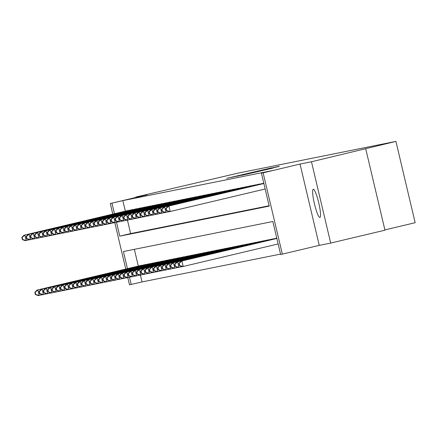 <?xml version="1.0" encoding="UTF-8"?>
<svg xmlns="http://www.w3.org/2000/svg" width="437" height="437" viewBox="0 0 437 437"><rect width="100%" height="100%" fill="white"/><g stroke="black" fill="none" stroke-linecap="round" stroke-linejoin="round"><path stroke-width="0.66" d="M271.667 167.824L226.743 178.345L271.667 167.824M313.258 189.259A14.454 2.212 -103.3 0 0 313.247 189.259A14.454 2.212 -103.3 0 0 314.427 203.795A14.454 2.212 -103.3 0 0 319.911 217.386A14.454 2.212 -103.3 0 0 319.922 217.38A14.454 2.212 -103.3 0 0 318.742 202.85A14.454 2.212 -103.3 0 0 313.258 189.259M273.272 167.994L241.727 175.33L273.272 167.994M365.747 148.886L384.964 230.195L330.683 243.07L311.466 161.766L395.933 141.402L238.018 173.139L135.76 197.076L147.198 194.776L110.288 203.533L122.841 200.616L272.278 170.588L261.424 173.161L263.118 172.823L282.34 254.126L280.641 254.465L272.852 221.504L123.409 251.537L127.457 268.646M311.466 161.766L300.028 164.066L263.118 172.823M276.157 166.945L231.381 177.411L276.157 166.945M279.199 166.257L236.461 176.39L279.238 166.404M135.76 197.076L135.852 197.469M122.841 200.616L125.326 211.137M127.451 220.139L130.63 233.582L269.126 205.745M127.003 210.738L129.057 210.405M131.242 209.886L133.29 209.552M135.475 209.033L137.529 208.7M139.714 208.181L141.763 207.848M143.948 207.329L146.002 206.996M148.187 206.477L150.235 206.144M152.42 205.63L154.474 205.297M156.659 204.778L158.707 204.445M160.892 203.926L162.941 203.593M165.126 203.074L167.18 202.741M169.365 202.222L171.413 201.889M173.598 201.37L175.652 201.036M177.837 200.523L179.886 200.19M182.071 199.671L184.124 199.338M186.309 198.819L188.358 198.485M190.543 197.966L192.597 197.633M194.782 197.114L196.83 196.781M199.015 196.262L201.064 195.929M203.249 195.415L205.303 195.082M207.488 194.563L209.536 194.23M211.721 193.711L213.775 193.378M215.96 192.859L218.008 192.526M220.193 192.007L222.247 191.674M224.432 191.155L226.481 190.822M228.666 190.308L230.72 189.975M232.899 189.456L234.953 189.123M237.138 188.604L239.186 188.271M241.371 187.752L243.425 187.418M245.61 186.899L247.659 186.566M249.844 186.047L251.898 185.714M254.083 185.201L256.131 184.867M258.316 184.348L260.37 184.015M262.555 183.496L263.801 183.223M140.441 275.075L142.058 281.925L280.554 254.088M134.356 249.336L138.31 266.067M139.993 265.669L142.041 265.341M144.226 264.822L146.28 264.489M148.465 263.97L150.514 263.637M152.699 263.118L154.753 262.784M156.938 262.266L158.986 261.932M161.171 261.413L163.225 261.08M165.405 260.561L167.458 260.233M169.643 259.715L171.692 259.381M173.877 258.862L175.931 258.529M178.116 258.01L180.164 257.677M182.349 257.158L184.403 256.825M186.588 256.306L188.637 255.973M190.822 255.454L192.875 255.126M195.06 254.607L197.109 254.274M199.294 253.755L201.342 253.422M203.527 252.903L205.581 252.57M207.766 252.051L209.815 251.717M212 251.199L214.054 250.865M216.239 250.346L218.287 250.019M220.472 249.5L222.526 249.166M224.711 248.648L226.759 248.314M228.944 247.795L230.998 247.462M233.183 246.943L235.232 246.61M237.417 246.091L239.465 245.758M241.65 245.239L243.704 244.911M245.889 244.392L247.937 244.059M250.122 243.54L252.176 243.207M254.361 242.688L256.41 242.355M258.595 241.836L260.649 241.503M262.834 240.984L264.882 240.65M267.067 240.132L269.121 239.804M271.301 239.285L273.354 238.952M275.539 238.433L173.407 262.692L174.707 268.187L177.886 267.433M384.893 229.889L415.15 222.712L395.933 141.402M300.028 164.066L319.25 245.37L330.683 243.07M319.25 245.37L282.34 254.126M142.058 281.925L129.51 284.837L127.801 277.61M116.499 222.291L119.776 236.155L269.214 206.122L261.424 173.161M111.981 203.194L114.467 213.709M125.774 269.045L114.816 222.679M112.79 214.108L110.288 203.533M129.483 277.222L131.204 284.498M130.63 233.582L119.776 236.155M271.41 167.928L234.74 176.63L271.41 167.928M272.322 167.955L259.824 170.867L272.344 168.037M140.539 265.538L37.014 290.102L37.861 289.933L39.161 295.423L42.34 294.669M35.692 294.5L39.161 295.423L38.314 295.598L35.353 294.565L35.692 294.5L35.173 292.298L34.834 292.369L35.353 294.565M35.173 292.298L37.861 289.933L141.468 265.352M34.834 292.369L37.014 290.102M128.483 210.416L24.876 234.997L127.549 210.607M29.355 239.738L25.33 240.661L22.369 239.629L22.708 239.563L22.189 237.367L21.85 237.433L22.369 239.629M22.189 237.367L24.876 234.997L26.176 240.492L22.708 239.563M24.03 235.166L21.85 237.433M144.773 264.691L41.253 289.25L42.099 289.081L43.394 294.576L46.573 293.822M39.931 293.648L43.394 294.576L42.547 294.746L39.592 293.713L39.931 293.648L39.412 291.452L39.073 291.517L39.592 293.713M39.412 291.452L42.099 289.081L145.707 264.5M39.073 291.517L41.253 289.25M149.012 263.839L45.486 288.398L46.333 288.229L47.633 293.724L50.812 292.97M44.164 292.795L47.633 293.724L46.786 293.893L43.826 292.861L44.164 292.795L43.645 290.6L43.307 290.665L43.826 292.861M43.645 290.6L46.333 288.229L149.94 263.653M43.307 290.665L45.486 288.398M153.245 262.987L49.725 287.546L50.572 287.377L51.866 292.872L55.046 292.118M48.403 291.943L51.866 292.872L51.02 293.041L48.065 292.014L48.403 291.943L47.884 289.747L47.546 289.813L48.065 292.014M47.884 289.747L50.572 287.377L154.179 262.801M47.546 289.813L49.725 287.546M132.717 209.569L29.11 234.145L131.788 209.755M33.589 238.886L29.563 239.809L26.608 238.777L26.947 238.711L26.422 236.515L26.083 236.581L26.608 238.777M26.422 236.515L29.11 234.145L30.41 239.64L26.947 238.711M28.263 234.314L26.083 236.581M136.956 208.717L32.502 233.462L136.022 208.902M37.822 238.034L33.796 238.957L30.841 237.93L31.18 237.859L30.661 235.663L30.322 235.729L30.841 237.93M30.661 235.663L33.349 233.292L34.649 238.788L31.18 237.859M32.502 233.462L30.322 235.729M141.189 207.865L36.735 232.615L140.261 208.05M42.061 237.182L38.035 238.105L35.075 237.078L35.413 237.007L34.894 234.811L34.556 234.882L35.075 237.078M34.894 234.811L37.582 232.44L38.882 237.936L35.413 237.007M36.735 232.615L34.556 234.882M157.484 262.134L53.959 286.699L54.805 286.525L56.105 292.02L59.285 291.266M52.637 291.091L56.105 292.02L55.259 292.189L52.298 291.162L52.637 291.091L52.118 288.895L51.779 288.966L52.298 291.162M52.118 288.895L54.805 286.525L158.412 261.949M51.779 288.966L53.959 286.699M145.428 207.012L40.974 231.763L144.494 207.198M46.295 236.33L42.269 237.253L39.314 236.226L39.652 236.155L39.133 233.959L38.795 234.03L39.314 236.226M39.133 233.959L41.821 231.594L43.116 237.083L39.652 236.155M40.974 231.763L38.795 234.03M161.717 261.282L58.192 285.847L59.044 285.678L60.339 291.168L63.518 290.414M56.876 290.244L60.339 291.168L59.492 291.337L56.537 290.31L56.876 290.244L56.357 288.043L56.018 288.114L56.537 290.31M56.357 288.043L59.044 285.678L162.646 261.097M56.018 288.114L58.192 285.847M165.951 260.43L62.431 284.995L63.278 284.826L64.578 290.315L67.757 289.562M61.109 289.392L64.578 290.315L63.731 290.49L60.77 289.458L61.109 289.392L60.59 287.191L60.251 287.262L60.77 289.458M60.59 287.191L63.278 284.826L166.885 260.244M60.251 287.262L62.431 284.995M170.19 259.583L66.664 284.143L67.511 283.974L68.811 289.469L71.99 288.715M65.348 288.54L68.811 289.469L67.964 289.638L65.009 288.606L65.348 288.54L64.823 286.344L64.485 286.41L65.009 288.606M64.823 286.344L67.511 283.974L171.118 259.392M64.485 286.41L66.664 284.143M174.423 258.731L70.903 283.291L71.75 283.121L73.05 288.617L76.224 287.863M69.581 287.688L73.05 288.617L72.198 288.786L69.243 287.754L69.581 287.688L69.062 285.492L68.724 285.558L69.243 287.754M69.062 285.492L71.75 283.121L175.357 258.546M68.724 285.558L70.903 283.291M178.662 257.879L75.137 282.439L75.983 282.269L77.283 287.764L80.463 287.011M73.815 286.836L77.283 287.764L76.437 287.934L73.476 286.907L73.815 286.836L73.296 284.64L72.957 284.706L73.476 286.907M73.296 284.64L75.983 282.269L179.591 257.693M72.957 284.706L75.137 282.439M149.662 206.16L45.208 230.911L148.733 206.346M50.534 235.477L46.508 236.406L43.547 235.374L43.886 235.308L43.367 233.107L43.028 233.178L43.547 235.374M43.367 233.107L46.054 230.741L47.354 236.231L43.886 235.308M45.208 230.911L43.028 233.178M153.9 205.308L50.293 229.889L152.966 205.499M54.767 234.631L50.741 235.554L47.786 234.522L48.125 234.456L47.606 232.26L47.267 232.326L47.786 234.522M47.606 232.26L50.293 229.889L51.588 235.385L48.125 234.456M49.447 230.059L47.267 232.326M158.134 204.461L53.68 229.207L157.205 204.647M59.006 233.779L54.98 234.702L52.019 233.669L52.358 233.604L51.839 231.408L51.5 231.473L52.019 233.669M51.839 231.408L54.527 229.037L55.827 234.532L52.358 233.604M53.68 229.207L51.5 231.473M162.367 203.609L57.913 228.354L161.439 203.795M63.239 232.926L59.214 233.85L56.258 232.823L56.597 232.752L56.078 230.556L55.739 230.621L56.258 232.823M56.078 230.556L58.76 228.185L60.06 233.68L56.597 232.752M57.913 228.354L55.739 230.621M166.606 202.757L62.152 227.508L165.672 202.943M67.478 232.074L63.452 232.997L60.492 231.971L60.83 231.9L60.311 229.704L59.973 229.775L60.492 231.971M60.311 229.704L62.999 227.333L64.299 232.828L60.83 231.9M62.152 227.508L59.973 229.775M182.895 257.027L79.376 281.592L80.222 281.417L81.517 286.912L84.696 286.159M78.054 285.984L81.517 286.912L80.67 287.082L77.715 286.055L78.054 285.984L77.535 283.788L77.196 283.859L77.715 286.055M77.535 283.788L80.222 281.417L183.83 256.841M77.196 283.859L79.376 281.592M170.84 201.905L66.386 226.656L169.911 202.091M71.712 231.222L67.686 232.145L64.731 231.118L65.069 231.047L64.545 228.851L64.206 228.922L64.731 231.118M64.545 228.851L67.232 226.486L68.533 231.976L65.069 231.047M66.386 226.656L64.206 228.922M187.134 256.175L83.609 280.74L84.456 280.57L85.756 286.06L88.935 285.306M82.287 285.137L85.756 286.06L84.909 286.23L81.948 285.203L82.287 285.137L81.768 282.936L81.429 283.007L81.948 285.203M81.768 282.936L84.456 280.57L188.063 255.989M81.429 283.007L83.609 280.74M175.079 201.053L70.625 225.803L174.145 201.238M75.945 230.37L71.919 231.299L68.964 230.266L69.303 230.201L68.784 227.999L68.445 228.07L68.964 230.266M68.784 227.999L71.471 225.634L72.771 231.124L69.303 230.201M70.625 225.803L68.445 228.07M191.368 255.323L87.848 279.888L88.695 279.718L89.989 285.208L93.168 284.454M86.526 284.285L89.989 285.208L89.143 285.383L86.187 284.35L86.526 284.285L86.007 282.084L85.668 282.155L86.187 284.35M86.007 282.084L88.695 279.718L192.302 255.137M85.668 282.155L87.848 279.888M179.312 200.201L75.705 224.782L178.383 200.392M80.184 229.523L76.158 230.446L73.198 229.414L73.536 229.349L73.017 227.153L72.679 227.218L73.198 229.414M73.017 227.153L75.705 224.782L77.005 230.277L73.536 229.349M74.858 224.951L72.679 227.218M195.607 254.476L92.081 279.035L92.928 278.866L94.228 284.361L97.407 283.608M90.759 283.433L94.228 284.361L93.381 284.531L90.421 283.498L90.759 283.433L90.24 281.237L89.902 281.302L90.421 283.498M90.24 281.237L92.928 278.866L196.535 254.285M89.902 281.302L92.081 279.035M183.551 199.354L79.097 224.099L182.617 199.54M84.417 228.671L80.392 229.594L77.436 228.562L77.775 228.496L77.256 226.3L76.917 226.366L77.436 228.562M77.256 226.3L79.944 223.93L81.238 229.425L77.775 228.496M79.097 224.099L76.917 226.366M199.84 253.624L96.315 278.183L97.161 278.014L98.462 283.509L101.641 282.755M94.998 282.581L98.462 283.509L97.615 283.679L94.66 282.646L94.998 282.581L94.479 280.385L94.141 280.45L94.66 282.646M94.479 280.385L97.161 278.014L200.769 253.438M94.141 280.45L96.315 278.183M187.784 198.502L84.177 223.078L186.856 198.688M88.656 227.819L84.631 228.742L81.67 227.715L82.009 227.644L81.49 225.448L81.151 225.514L81.67 227.715M81.49 225.448L84.177 223.078L85.477 228.573L82.009 227.644M83.33 223.247L81.151 225.514M204.074 252.772L100.554 277.331L101.4 277.162L102.7 282.657L105.88 281.903M99.232 281.728L102.7 282.657L101.854 282.826L98.893 281.799L99.232 281.728L98.713 279.533L98.374 279.598L98.893 281.799M98.713 279.533L101.4 277.162L205.008 252.586M98.374 279.598L100.554 277.331M192.018 197.65L87.564 222.4L191.089 197.835M92.89 226.967L88.864 227.89L85.909 226.863L86.247 226.792L85.728 224.596L85.39 224.667L85.909 226.863M85.728 224.596L88.416 222.225L89.711 227.721L86.247 226.792M87.564 222.4L85.39 224.667M208.312 251.92L104.787 276.484L105.634 276.31L106.934 281.805L110.113 281.051M103.471 280.876L106.934 281.805L106.087 281.974L103.132 280.947L103.471 280.876L102.946 278.68L102.608 278.751L103.132 280.947M102.946 278.68L105.634 276.31L209.241 251.734M102.608 278.751L104.787 276.484M212.546 251.067L109.026 275.632L109.873 275.463L111.173 280.953L114.347 280.199M107.704 280.03L111.173 280.953L110.321 281.122L107.365 280.095L107.704 280.03L107.185 277.828L106.847 277.899L107.365 280.095M107.185 277.828L109.873 275.463L213.48 250.882M106.847 277.899L109.026 275.632M216.785 250.215L113.259 274.78L114.106 274.611L115.406 280.101L118.585 279.347M111.938 279.177L115.406 280.101L114.56 280.275L111.599 279.243L111.938 279.177L111.419 276.976L111.08 277.047L111.599 279.243M111.419 276.976L114.106 274.611L217.713 250.03M111.08 277.047L113.259 274.78M221.018 249.369L117.498 273.928L118.345 273.759L119.64 279.254L122.819 278.5M116.176 278.325L119.64 279.254L118.793 279.423L115.838 278.391L116.176 278.325L115.658 276.129L115.319 276.195L115.838 278.391M115.658 276.129L118.345 273.759L221.952 249.177M115.319 276.195L117.498 273.928M225.257 248.516L121.732 273.076L122.579 272.906L123.879 278.402L127.058 277.648M120.41 277.473L123.879 278.402L123.032 278.571L120.071 277.539L120.41 277.473L119.891 275.277L119.552 275.343L120.071 277.539M119.891 275.277L122.579 272.906L226.186 248.331M119.552 275.343L121.732 273.076M229.491 247.664L125.965 272.224L126.817 272.054L128.112 277.55L131.291 276.796M124.649 276.621L128.112 277.55L127.265 277.719L124.31 276.692L124.649 276.621L124.13 274.425L123.791 274.491L124.31 276.692M124.13 274.425L126.817 272.054L230.419 247.479M123.791 274.491L125.965 272.224M233.729 246.812L130.204 271.377L131.051 271.202L132.351 276.697L135.53 275.944M128.882 275.769L132.351 276.697L131.504 276.867L128.544 275.84L128.882 275.769L128.363 273.573L128.025 273.644L128.544 275.84M128.363 273.573L131.051 271.202L234.658 246.626M128.025 273.644L130.204 271.377M237.963 245.96L134.438 270.525L135.284 270.356L136.584 275.845L139.764 275.091M133.121 274.922L136.584 275.845L135.738 276.015L132.782 274.988L133.121 274.922L132.602 272.721L132.264 272.792L132.782 274.988M132.602 272.721L135.284 270.356L238.892 245.774M132.264 272.792L134.438 270.525M242.196 245.108L138.676 269.673L139.523 269.503L140.823 274.993L144.002 274.239M137.355 274.07L140.823 274.993L139.977 275.168L137.016 274.136L137.355 274.07L136.836 271.869L136.497 271.94L137.016 274.136M136.836 271.869L139.523 269.503L243.13 244.922M136.497 271.94L138.676 269.673M246.435 244.261L142.91 268.821L143.757 268.651L145.057 274.146L148.236 273.393M141.593 273.218L145.057 274.146L144.21 274.316L141.249 273.283L141.593 273.218L141.069 271.022L140.73 271.087L141.249 273.283M141.069 271.022L143.757 268.651L247.364 244.07M140.73 271.087L142.91 268.821M250.669 243.409L147.149 267.968L147.996 267.799L149.296 273.294L152.469 272.541M145.827 272.366L149.296 273.294L148.443 273.464L145.488 272.431L145.827 272.366L145.308 270.17L144.969 270.235L145.488 272.431M145.308 270.17L147.996 267.799L251.603 243.223M144.969 270.235L147.149 267.968M254.908 242.557L151.382 267.116L152.229 266.947L153.529 272.442L156.708 271.688M150.06 271.514L153.529 272.442L152.682 272.612L149.722 271.585L150.06 271.514L149.541 269.318L149.203 269.383L149.722 271.585M149.541 269.318L152.229 266.947L255.836 242.371M149.203 269.383L151.382 267.116M259.141 241.705L155.621 266.27L156.468 266.095L157.762 271.59L160.942 270.836M154.299 270.661L157.762 271.59L156.916 271.759L153.961 270.732L154.299 270.661L153.78 268.465L153.442 268.537L153.961 270.732M153.78 268.465L156.468 266.095L260.075 241.519M153.442 268.537L155.621 266.27M263.38 240.853L159.855 265.417L160.701 265.248L162.001 270.738L165.181 269.984M158.533 269.815L162.001 270.738L161.155 270.907L158.194 269.88L158.533 269.815L158.014 267.613L157.675 267.684L158.194 269.88M158.014 267.613L160.701 265.248L264.309 240.667M157.675 267.684L159.855 265.417M267.613 240L164.088 264.565L164.94 264.396L166.235 269.886L169.414 269.132M162.772 268.963L166.235 269.886L165.388 270.061L162.433 269.028L162.772 268.963L162.253 266.761L161.914 266.832L162.433 269.028M162.253 266.761L164.94 264.396L268.542 239.815M161.914 266.832L164.088 264.565M271.852 239.154L168.327 263.713L169.174 263.544L170.474 269.039L173.653 268.285M167.005 268.11L170.474 269.039L169.627 269.208L166.666 268.176L167.005 268.11L166.486 265.915L166.147 265.98L166.666 268.176M166.486 265.915L169.174 263.544L272.781 238.963M166.147 265.98L168.327 263.713M171.244 267.258L174.707 268.187L173.86 268.356L170.905 267.324L171.244 267.258L170.725 265.062L170.381 265.128L170.905 267.324M276.086 238.302L172.56 262.861L173.407 262.692L170.725 265.062M170.381 265.128L172.56 262.861M276.818 238.28L176.799 262.009L177.646 261.839L178.946 267.335L182.12 266.581M175.477 266.406L178.946 267.335L178.099 267.504L175.139 266.477L175.477 266.406L174.958 264.21L174.62 264.276L175.139 266.477M174.958 264.21L177.646 261.839L276.823 238.312M174.62 264.276L176.799 262.009M196.257 196.797L92.649 221.379L195.328 196.983M97.129 226.115L93.103 227.038L90.142 226.011L90.481 225.94L89.962 223.744L89.623 223.815L90.142 226.011M89.962 223.744L92.649 221.379L93.95 226.869L90.481 225.94M91.803 221.548L89.623 223.815M200.49 195.945L96.883 220.527L199.562 196.131M101.362 225.263L97.336 226.191L94.381 225.159L94.72 225.093L94.201 222.892L93.862 222.963L94.381 225.159M94.201 222.892L96.883 220.527L98.183 226.016L94.72 225.093M96.036 220.696L93.862 222.963M204.729 195.093L101.122 219.674L203.795 195.284M105.601 224.416L101.575 225.339L98.615 224.307L98.953 224.241L98.434 222.045L98.096 222.111L98.615 224.307M98.434 222.045L101.122 219.674L102.422 225.17L98.953 224.241M100.275 219.844L98.096 222.111M208.962 194.247L104.509 218.992L208.034 194.432M109.834 223.564L105.809 224.487L102.848 223.454L103.192 223.389L102.668 221.193L102.329 221.259L102.848 223.454M102.668 221.193L105.355 218.822L106.655 224.318L103.192 223.389M104.509 218.992L102.329 221.259M213.201 193.394L108.747 218.139L212.267 193.58M114.068 222.712L110.042 223.635L107.087 222.608L107.426 222.537L106.907 220.341L106.568 220.406L107.087 222.608M106.907 220.341L109.594 217.97L110.894 223.465L107.426 222.537M108.747 218.139L106.568 220.406M217.435 192.542L112.981 217.293L216.506 192.728M118.307 221.859L114.281 222.783L111.32 221.756L111.659 221.685L111.14 219.489L110.801 219.56L111.32 221.756M111.14 219.489L113.828 217.118L115.128 222.613L111.659 221.685M112.981 217.293L110.801 219.56M221.674 191.69L117.22 216.441L220.74 191.876M122.54 221.007L118.514 221.93L115.559 220.903L115.898 220.832L115.379 218.637L115.04 218.708L115.559 220.903M115.379 218.637L118.066 216.271L119.361 221.761L115.898 220.832M117.22 216.441L115.04 218.708M225.907 190.838L121.453 215.588L224.979 191.024M126.779 220.155L122.753 221.084L119.793 220.051L120.131 219.986L119.612 217.784L119.274 217.855L119.793 220.051M119.612 217.784L122.3 215.419L123.6 220.909L120.131 219.986M121.453 215.588L119.274 217.855M230.141 189.986L126.539 214.567L229.212 190.177M131.013 219.308L126.987 220.232L124.032 219.199L124.37 219.134L123.851 216.938L123.513 217.003L124.032 219.199M123.851 216.938L126.539 214.567L127.833 220.062L124.37 219.134M125.687 214.736L123.513 217.003M234.379 189.139L129.926 213.884L233.451 189.325M135.251 218.456L131.226 219.379L128.265 218.347L128.604 218.282L128.085 216.086L127.746 216.151L128.265 218.347M128.085 216.086L130.772 213.715L132.072 219.21L128.604 218.282M129.926 213.884L127.746 216.151M238.613 188.287L134.159 213.032L237.684 188.473M139.485 217.604L135.459 218.527L132.504 217.5L132.843 217.429L132.324 215.233L131.979 215.299L132.504 217.5M132.324 215.233L135.006 212.863L136.306 218.358L132.843 217.429M134.159 213.032L131.979 215.299M242.852 187.435L138.398 212.185L241.918 187.62M143.724 216.752L139.698 217.675L136.737 216.648L137.076 216.577L136.557 214.381L136.218 214.452L136.737 216.648M136.557 214.381L139.245 212.011L140.545 217.506L137.076 216.577M138.398 212.185L136.218 214.452M247.085 186.583L143.478 211.164L246.157 186.768M147.957 215.9L143.931 216.823L140.971 215.796L141.309 215.725L140.79 213.529L140.452 213.6L140.971 215.796M140.79 213.529L143.478 211.164L144.778 216.654L141.309 215.725M142.631 211.333L140.452 213.6M251.324 185.73L146.87 210.481L250.39 185.916M152.191 215.048L148.165 215.976L145.21 214.944L145.548 214.878L145.029 212.677L144.691 212.748L145.21 214.944M145.029 212.677L147.717 210.312L149.012 215.802L145.548 214.878M146.87 210.481L144.691 212.748M255.558 184.878L151.95 209.46L254.629 185.07M156.43 214.201L152.404 215.124L149.443 214.092L149.782 214.026L149.263 211.83L148.924 211.896L149.443 214.092M149.263 211.83L151.95 209.46L153.25 214.955L149.782 214.026M151.104 209.629L148.924 211.896M259.797 184.032L155.343 208.777L258.862 184.217M160.663 213.349L156.637 214.272L153.682 213.24L154.021 213.174L153.502 210.978L153.163 211.044L153.682 213.24M153.502 210.978L156.189 208.607L157.484 214.103L154.021 213.174M155.343 208.777L153.163 211.044M263.806 183.229L159.576 207.925L263.101 183.365M164.902 212.497L160.876 213.42L157.915 212.393L158.254 212.322L157.735 210.126L157.396 210.192L157.915 212.393M157.735 210.126L160.423 207.755L161.723 213.251L158.254 212.322M159.576 207.925L157.396 210.192M263.839 183.376L163.809 207.078L263.833 183.349M169.135 211.645L165.11 212.568L162.154 211.541L162.493 211.47L161.974 209.274L161.635 209.345L162.154 211.541M161.974 209.274L164.662 206.903L165.956 212.398L162.493 211.47M163.809 207.078L161.635 209.345M276.85 238.427L181.033 261.162L181.879 260.987L183.179 266.483L278.156 243.95M179.711 265.554L183.179 266.483L182.333 266.652L179.372 265.625L179.711 265.554L179.192 263.358L178.853 263.429L179.372 265.625M179.192 263.358L181.879 260.987L276.861 238.455M178.853 263.429L181.033 261.162M263.872 183.518L168.048 206.226L263.866 183.491M265.172 189.013L169.348 211.716L166.388 210.689L166.726 210.618L166.207 208.422L165.869 208.493L166.388 210.689M166.207 208.422L168.895 206.056L170.195 211.546L166.726 210.618M168.048 206.226L165.869 208.493"/></g></svg>
